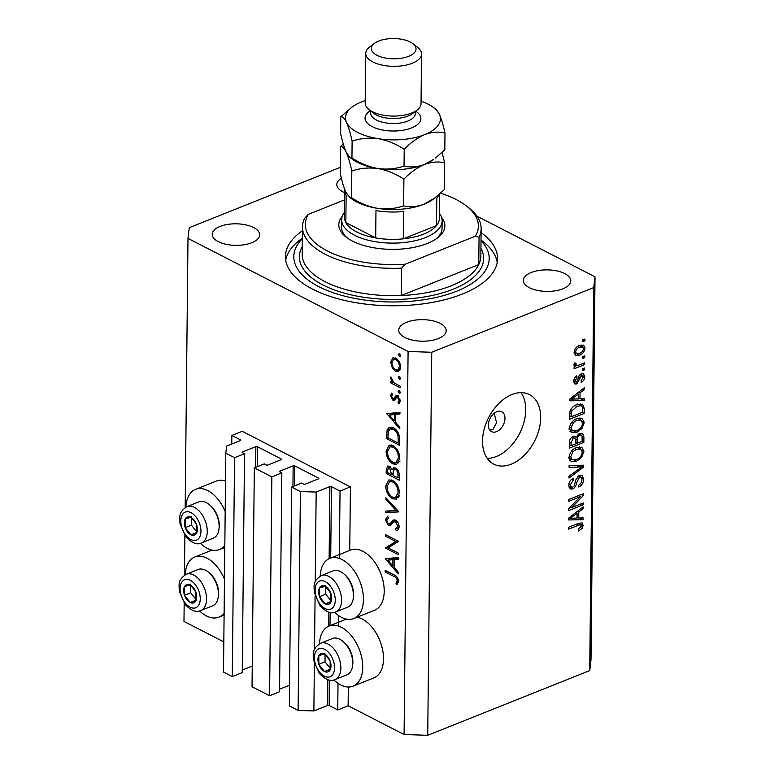<?xml version="1.0" encoding="UTF-8"?>
<svg xmlns="http://www.w3.org/2000/svg" width="774" height="774" viewBox="0 0 774 774"><rect width="100%" height="100%" fill="white"/><g stroke="black" fill="none" stroke-linecap="round" stroke-linejoin="round"><path stroke-width="1.16" d="M340.038 491.045L350.419 486.894L242.233 431.312L231.852 435.452L240.433 439.864A1.113 0.503 0.6 0 1 240.714 440.213A1.113 0.503 0.6 0 1 240.346 440.58L226.637 446.056L225.795 453.206L234.561 457.715L244.526 453.728L242.475 452.674A1.113 0.503 0.6 0 1 242.185 452.335A1.113 0.503 0.6 0 1 242.562 451.958L255.855 446.656A1.113 0.503 0.6 0 1 257.432 446.704L281.301 458.972A1.113 0.503 0.6 0 1 281.591 459.311A1.113 0.503 0.6 0 1 281.214 459.688L267.93 465A1.113 0.503 0.6 0 1 266.353 464.942L264.302 463.887L254.327 467.873L271.858 476.881L281.833 472.904L279.782 471.85A1.113 0.503 0.6 0 1 279.491 471.501A1.113 0.503 0.6 0 1 279.869 471.134L293.153 465.822A1.113 0.503 0.6 0 1 294.73 465.871L318.607 478.139A1.113 0.503 0.6 0 1 318.898 478.487A1.113 0.503 0.6 0 1 318.52 478.854L305.227 484.166A1.113 0.503 0.6 0 1 303.66 484.118L301.599 483.063L291.634 487.039L300.399 491.548L316.169 492.061L329.879 486.585A1.113 0.503 0.6 0 1 331.456 486.643L340.038 491.045L339.331 558.422M291.634 487.039L289.341 705.917L298.106 710.426L313.876 710.938L327.586 705.462A1.113 0.503 0.6 0 1 329.163 705.511L337.745 709.922L338.015 683.297M338.615 626.069L338.731 615.649M337.745 709.922L348.126 705.772L348.319 687.031M349.751 550.411L350.419 486.894M313.876 710.938L314.37 663.821M314.525 649.541L315.076 596.164M315.231 581.884L316.169 492.061M298.106 710.426L300.399 491.548M279.569 689.208L289.563 685.213M271.858 476.881L269.575 695.758L279.54 691.772L281.833 472.904M269.575 695.758L252.034 686.751L254.327 467.873M242.262 670.042L252.256 666.046M225.795 453.206L223.502 672.084L232.268 676.592L242.233 672.606L244.526 453.728M232.268 676.592L234.561 457.715M231.755 444.015L231.852 435.452M496.569 431.631A11.165 7.372 117.2 0 0 504.513 421.714A11.165 7.372 117.2 0 0 501.775 411.749A11.165 7.372 117.2 0 0 496.782 411.739A11.165 7.372 117.2 0 0 488.839 421.656A11.165 7.372 117.2 0 0 491.567 431.621A11.165 7.372 117.2 0 0 496.569 431.631M489.768 430.054L492.844 429.715L496.579 422.73L494.141 413.297M199.634 610.928A32.382 19.379 -111.8 0 0 206.494 615.949A32.382 19.379 -111.8 0 0 218.81 617.178A32.382 19.379 -111.8 0 0 224.121 613.056M224.47 579.136A32.382 19.379 -111.8 0 0 207.093 558.248A32.382 19.379 -111.8 0 0 194.777 557.028A32.382 19.379 -111.8 0 0 185.189 574.763M185.895 507.115A32.382 19.379 68.2 0 1 195.493 489.381L216.256 481.08A32.382 19.379 68.2 0 1 225.495 481.022M224.828 545.409A32.382 19.379 68.2 0 1 219.516 549.521A32.382 19.379 68.2 0 1 207.2 548.302A32.382 19.379 68.2 0 1 200.34 543.28M195.493 489.381A32.382 19.379 68.2 0 1 207.8 490.6A32.382 19.379 68.2 0 1 225.176 511.479M357.191 617.178A32.382 19.379 68.2 0 1 362.164 618.968A32.382 19.379 68.2 0 1 382.608 649.87A32.382 19.379 68.2 0 1 373.871 677.889L353.099 686.18A32.382 19.379 68.2 0 1 340.792 684.961A32.382 19.379 68.2 0 1 333.933 679.94M319.488 643.774A32.382 19.379 68.2 0 1 329.076 626.04A32.382 19.379 68.2 0 1 341.392 627.259A32.382 19.379 68.2 0 1 361.845 658.171A32.382 19.379 68.2 0 1 353.099 686.18M334.639 612.282A32.382 19.379 -111.8 0 0 341.498 617.313A32.382 19.379 -111.8 0 0 353.815 618.532L374.577 610.231A32.382 19.379 -111.8 0 0 383.324 582.222A32.382 19.379 -111.8 0 0 362.871 551.311A32.382 19.379 -111.8 0 0 350.554 550.091L329.782 558.383A32.382 19.379 -111.8 0 0 320.194 576.117M353.815 618.532A32.382 19.379 -111.8 0 0 362.551 590.514A32.382 19.379 -111.8 0 0 342.098 559.612A32.382 19.379 -111.8 0 0 329.782 558.383M511.237 464.177A39.087 25.794 117.2 0 0 539.043 429.444A39.087 25.794 117.2 0 0 529.464 394.595A39.087 25.794 117.2 0 0 511.962 394.527A39.087 25.794 117.2 0 0 484.156 429.26A39.087 25.794 117.2 0 0 493.735 464.11A39.087 25.794 117.2 0 0 511.237 464.177M487.243 458.392A39.087 25.794 117.2 0 0 496.308 456.505A39.087 25.794 117.2 0 0 522.16 427.829A39.087 25.794 117.2 0 0 521.028 392.65M302.45 230.71A106.077 48.162 0.6 0 0 285.422 256.504A106.077 48.162 0.6 0 0 348.068 301.192A106.077 48.162 0.6 0 0 462.378 294.033A106.077 48.162 0.6 0 0 497.576 258.729A106.077 48.162 0.6 0 0 481.099 232.577M562.921 288.799A23.733 10.768 0.6 0 0 570.796 280.894A23.733 10.768 0.6 0 0 556.787 270.9A23.733 10.768 0.6 0 0 531.216 272.506A23.733 10.768 0.6 0 0 523.34 280.401A23.733 10.768 0.6 0 0 537.35 290.395A23.733 10.768 0.6 0 0 562.921 288.799M251.792 242.726A23.733 10.768 0.6 0 0 259.658 234.832A23.733 10.768 0.6 0 0 245.648 224.837A23.733 10.768 0.6 0 0 220.077 226.434A23.733 10.768 0.6 0 0 212.211 234.328A23.733 10.768 0.6 0 0 226.221 244.332A23.733 10.768 0.6 0 0 251.792 242.726M438.316 338.577A23.733 10.768 0.6 0 0 446.192 330.672A23.733 10.768 0.6 0 0 432.173 320.678A23.733 10.768 0.6 0 0 406.602 322.284A23.733 10.768 0.6 0 0 398.736 330.179A23.733 10.768 0.6 0 0 412.745 340.173A23.733 10.768 0.6 0 0 438.316 338.577M348.126 705.772L404.086 734.526L427.732 735.3L589.73 670.594L590.997 659.864L595.013 276.831L476.919 216.149M388.229 547.905L398.484 553.178L398.465 554.735L385.404 548.031L395.804 541.481L385.529 536.198L385.549 534.641L398.6 541.345L388.229 547.905M395.533 528.865L397.759 526.165L395.582 521.618L394.285 521.579L390.367 525.585L388.374 525.536L385.365 519.683L387.629 516.181L388.413 518.009L386.71 520.544L388.335 523.95L390.028 523.669L393.579 519.944L395.611 520.06C397.797 521.541 398.958 523.804 399.094 526.852C398.91 529.242 397.942 530.519 396.182 530.674L395.533 528.865L399.055 527.51M397.081 530.422L397.768 530.045M393.598 522.392L389.448 524.056L393.231 522.392M398.91 511.885L385.781 512.765L385.791 511.092L396.143 510.569L385.916 499.482L385.936 497.808L398.91 511.885M399.452 493.057L396.356 499.162L392.544 498.737C388.364 496.115 386.081 491.916 385.723 486.14L388.78 479.948L392.67 480.402C396.868 483.053 399.123 487.272 399.452 493.057M399.81 458.237L396.723 464.342L392.911 463.916C388.722 461.294 386.449 457.095 386.081 451.319L389.148 445.127L393.037 445.582C397.226 448.233 399.49 452.451 399.81 458.237M399.781 428.844L386.816 413.655L399.955 412.329L399.935 414.032L395.727 414.448L395.64 422.343L399.8 427.142L399.781 428.844M400.719 355.837L399.616 356.727L398.542 354.715L399.645 353.824L400.719 355.837M400.216 356.785L399.616 356.727L400.642 356.311M399.026 353.757L399.645 353.824M185.18 507.551L187.995 238.402L408.091 351.493L431.747 352.267L593.735 287.56L595.013 276.831M223.812 641.898L183.98 621.425L184.173 603.323M184.464 575.198L184.88 535.676M404.086 734.526L408.091 351.493M224.789 548.669A32.382 19.379 -111.8 0 0 222.893 548.176M393.54 357.627L392.341 358.11L395.756 358.11C398.774 360.026 400.381 363.064 400.593 367.205L398.407 371.578L395.62 371.278L392.254 367.795L390.725 362.135L392.911 357.801M400.477 378.38L399.374 379.27L398.3 377.257L399.403 376.367L400.477 378.38M399.984 379.337L399.374 379.27L400.41 378.854M398.794 376.299L399.403 376.367M400.226 386.216L400.216 387.774L390.667 382.878L390.686 381.311L392.089 382.037L390.551 378.118L390.889 376.928L393.753 382.608L400.226 386.216M400.332 392.437L399.229 393.327L398.155 391.325L399.258 390.425L400.332 392.437M399.839 393.395L399.229 393.327L400.255 392.921M398.649 390.357L399.258 390.425M392.834 400.148L390.367 395.64L391.76 393.086L392.573 394.566L391.538 396.249L392.805 398.562L393.676 398.571L396.046 395.659L397.526 395.824L400.245 400.971L398.91 403.941L398.039 402.451L399.074 400.448L397.555 397.41L396.646 397.372L394.314 400.322L392.834 400.148L395.475 399.094M392.805 398.562L396.588 397.41L393.579 398.62M398.823 396.907L396.646 397.372M393.395 427.809C397.594 430.296 399.684 434.349 399.665 439.971L399.607 445.369L386.555 438.655L387.116 429.86L389.293 427.248L393.395 427.809M399.297 475.478L399.249 480.19L386.187 473.475L386.226 470.079L387.677 466.016L389.516 466.209L392.273 469.654L393.647 467.786L395.649 468.018C398.049 469.654 399.268 472.14 399.297 475.478M398.262 573.931L385.297 558.741L398.436 557.415L398.417 559.118L394.208 559.544L394.121 567.429L398.281 572.228L398.262 573.931M397.188 580.519C396.733 578.255 395.62 576.872 393.84 576.378L385.162 571.918L385.171 570.351L393.995 574.879C396.607 575.75 398.117 577.888 398.523 581.293L396.975 584.718L395.978 583.277L397.188 580.519L398.426 580.016M340.27 167.348L189.262 227.672L187.995 238.402M571.638 507.589L583.209 502.974L583.19 504.774L568.658 510.588L568.677 508.663L580.336 496.685L568.755 501.32L568.774 499.511L583.306 493.696L583.286 495.631L571.638 507.589L570.361 506.931M579.474 475.42L582.087 475.41L583.644 479.212C583.422 482.947 581.767 485.54 578.681 486.991L578.507 485.259C580.645 484.176 581.787 482.337 581.951 479.735L580.945 477.171L579.494 477.21L576.707 482.657C576.291 485.646 574.937 487.736 572.663 488.945L570.225 489.004L568.726 485.482C568.9 482.125 570.361 479.764 573.128 478.4L573.302 480.132L570.428 484.747L571.357 487.156L572.712 487.127L574.192 485.966L575.972 479.493L579.474 475.42M569.122 465.522L583.606 465.193L583.586 467.061L568.996 478.08L569.016 476.213L581.893 466.906L569.103 467.399L569.122 465.522M583.935 451.455L581.603 457.502L576.601 461.256L571.154 461.643L569.025 457.405C569.828 452.384 572.344 449.094 576.572 447.527L581.767 447.217L583.935 451.455L581.951 450.429M584.244 422.517L581.913 428.554L576.901 432.308L571.454 432.705L569.325 428.457C570.128 423.436 572.644 420.147 576.872 418.589L582.077 418.279L584.244 422.517L582.251 421.491M579.978 398.871L584.302 398.658L584.283 400.545L569.809 400.787L569.819 399.026L584.418 387.658L584.399 389.535L580.045 392.786L579.978 398.871L578.294 398.01M582.851 339.873L584.931 339.041L584.912 340.85L582.832 341.682L582.851 339.873M427.732 735.3L431.747 352.267M589.73 670.594L593.735 287.56M579.484 345.494L583.557 345.117L585.018 348.126C584.428 351.773 582.58 354.124 579.494 355.169L575.537 355.498L574.066 352.499C574.647 348.89 576.446 346.558 579.484 345.494M582.677 356.601L584.757 355.769L584.738 357.578L582.658 358.41L582.677 356.601M579.194 364.97L584.68 362.783L584.66 364.593L574.085 368.811L574.105 367.002L575.798 366.334L574.531 366.034L573.94 364.941L574.521 363.006L576.03 363.083L575.827 364.39L577.046 365.512L579.194 364.97M574.047 364.215L577.046 365.512M582.551 368.811L584.622 367.979L584.602 369.788L582.532 370.62L582.551 368.811M581.361 373.794L583.47 373.726L584.718 376.706C584.583 379.299 583.441 381.185 581.274 382.375L581.11 380.644L583.209 377.19L581.593 375.496L576.746 383.962L574.927 384.01L573.766 381.156C573.834 378.728 574.85 376.948 576.833 375.825L577.007 377.557L575.285 380.489L576.553 382.24L578.062 379.047C578.342 376.512 579.445 374.761 581.361 373.794M580.336 374.345L582.541 375.477L579.958 374.655M573.766 381.166L576.553 382.24M576.92 404.608L582.551 404.192L584.206 408.295L584.147 413.432L569.616 419.237L569.964 411.449C571.512 407.84 573.834 405.557 576.92 404.608M579.687 433.45L582.59 433.363L583.906 437.01L583.848 442.37L569.306 448.175L569.364 442.776C569.412 439.855 570.641 437.774 573.07 436.546L575.285 436.507L576.098 437.271L579.687 433.45M578.729 518.038L583.054 517.816L583.035 519.702L568.561 519.944L568.571 518.183L583.17 506.815L583.151 508.692L578.797 511.953L578.729 518.038L577.046 517.167M583.161 525.372L582.106 528.497L578.594 530.935L578.42 529.203L581.467 525.962L580.384 524.598L568.464 529.126L568.484 527.317L578.352 523.379L582.087 522.895L583.161 525.372L579.407 523.95M578.313 523.388L580.858 524.704L578.159 523.456M341.392 178.281A23.733 10.768 0.6 0 0 336.816 184.56A23.733 10.768 0.6 0 0 344.72 192.697M582.938 339.834L584.912 340.85M581.158 344.972L581.293 346.201L585.018 348.126M576.727 353.747L579.494 355.169M575.74 353.263L574.202 353.747M575.585 351.938L576.514 353.66L579.503 353.36C581.642 352.731 582.977 351.164 583.509 348.677L582.58 346.975L579.571 347.255C577.443 347.903 576.117 349.461 575.585 351.938L574.211 351.241M577.791 346.346L579.571 347.255M582.764 356.572L584.738 357.578M582.687 363.577L584.66 364.593M575.372 364.893L574.037 365.425L575.798 366.334M574.26 363.577L575.827 364.39M582.638 368.782L584.602 369.788M582.88 375.758L584.718 376.706M579.194 375.554L580.635 376.29M573.892 382.501L576.746 383.962M575.488 376.774L577.007 377.557M573.911 379.782L575.285 380.489M580.955 373.977L580.993 374.684M580.945 398.823L584.283 400.545M579.523 398.639L578.284 398.668M582.957 388.79L584.399 389.535M578.71 392.108L580.045 392.786M574.076 399.007L578.284 398.958L578.333 394.063L571.328 399.297L574.076 399.007M570.206 398.726L571.328 399.297M577.046 393.405L578.333 394.063M582.348 407.337L584.206 408.295M582.174 412.416L584.147 413.432M580.123 403.786L580.452 405.47M571.328 416.751L582.474 412.3L582.503 409.194C582.648 407.066 581.961 405.905 580.432 405.702L576.882 406.427L571.676 411.12L571.328 416.751L569.645 415.89M569.732 412.852L571.357 413.693M570.312 410.413L571.676 411.12M575.063 405.489L576.882 406.427M577.723 404.309L581.351 405.934L577.617 404.018M580.645 427.906L581.913 428.554M574.656 431.157L576.901 432.308M572.218 430.741L569.916 431.205M579.939 417.863L580.481 419.827M571.028 427.77L572.576 430.924L576.949 430.489C580.074 429.357 581.942 426.929 582.541 423.204L580.974 420.079L576.804 420.417L573.515 422.488L571.028 427.77L569.48 426.967M572.17 421.791L573.515 422.488M575.014 419.498L576.804 420.417M581.874 441.354L583.848 442.37M574.173 436.284L576.098 437.271M580.045 433.324L580.171 434.533M573.505 436.401L573.389 437.513M571.028 445.689L575.372 443.957L575.285 439.042L574.656 438.171L573.292 438.258L571.057 442.728L571.028 445.689L569.345 444.827M571.647 437.416L573.292 438.258M577.065 443.279L582.164 441.238L582.038 435.975L581.39 435.162L579.678 435.259C577.859 436.178 576.998 437.736 577.104 439.942L577.065 443.279L575.382 442.409M578.043 434.408L579.678 435.259M580.336 456.844L581.603 457.502M574.347 460.095L576.601 461.256M571.918 459.679L569.606 460.143M579.639 446.801L580.181 448.775M570.719 456.708L572.276 459.862L576.64 459.437C579.774 458.305 581.632 455.867 582.241 452.151L580.674 449.026L576.504 449.355L573.215 451.426L570.719 456.708L569.171 455.915M571.87 450.739L573.215 451.426M574.714 448.436L576.504 449.355M580.103 465.271L583.586 467.061M578.778 465.3L581.893 466.906M581.767 478.245L583.644 479.212M577.907 476.387L579.494 477.21M569.983 486.449L568.929 487.03L572.663 488.945M571.638 479.28L573.302 480.132M568.871 483.944L570.428 484.747M579.707 475.333L579.9 476.639M581.216 503.768L583.19 504.774M578.371 495.67L580.336 496.685M581.177 494.547L583.286 495.631M579.697 517.99L583.035 519.702M578.275 517.806L577.036 517.825M581.709 507.957L583.151 508.692M577.462 511.266L578.797 511.953M572.828 518.174L577.036 518.116L577.085 513.23L570.08 518.464L572.828 518.174M568.958 517.883L570.08 518.464M575.798 512.562L577.085 513.23M580.713 527.781L582.106 528.497M400.032 354.115L398.542 354.715M393.269 367.389L392.254 367.795M392.002 361.622L390.725 362.135M395.04 358.865L395.34 357.917M400.148 369.798L395.62 371.278M399.771 369.614L399.287 369.343M395.746 359.678L393.618 359.436L391.896 362.745C392.089 365.928 393.337 368.25 395.64 369.72L397.807 369.933L399.423 366.615C399.268 363.451 398.039 361.139 395.746 359.678L397.168 359.107M400.555 366.16L399.423 366.615M399.8 376.657L398.3 377.257M393.047 381.921L390.667 382.878M392.873 381.717L392.089 382.037M391.489 377.751L390.551 378.118M399.645 390.725L398.155 391.325M392.05 394.972L390.367 395.64M397.836 396.917L398.833 395.601M397.836 395.998L394.682 397.256M400.206 401.58L398.039 402.451M400.177 400.003L399.074 400.448M398.562 396.607L396.839 397.294M387.561 413.577L386.816 413.877M399.955 412.784L395.727 414.448M392.399 413.877L391.779 413.152M398.533 413.335L393.511 413.432L389.361 415.096L394.314 420.814L394.382 414.583L389.361 415.096M398.533 412.929L394.382 414.583M395.669 420.272L394.314 420.814M388.277 437.968L386.555 438.655M391.17 428.554L387.116 429.86M391.276 428.196L391.721 427.161M387.909 437.784L398.291 443.115L398.029 435.965C397.217 432.743 395.669 430.538 393.376 429.367L390.183 428.951L388.345 431.399L387.909 437.784M399.636 442.573L398.291 443.115M394.904 428.767L393.376 429.367M399.239 435.481L398.029 435.965M398.6 462.833L397.052 462.252L392.911 463.916M387.503 450.749L386.081 451.319M390.696 446.501L391.441 444.982M393.018 447.14L389.941 446.801L387.426 451.929C387.677 456.679 389.516 460.153 392.921 462.349L395.93 462.697L398.475 457.608C398.271 452.848 396.452 449.355 393.018 447.14L394.527 446.54M399.781 457.086L398.475 457.608M387.909 472.788L386.187 473.475M395.949 468.183L392.273 469.654M395.63 468.957L395.446 468.386M387.571 470.486L387.542 472.604L391.731 474.752L389.525 467.786L388.509 467.641L387.571 470.486M390.86 467.254L389.525 467.786M393.105 473.156L391.741 473.707M393.086 474.21L391.731 474.752M393.076 474.404L393.066 475.439L397.923 477.935L397.942 475.71C398.204 473.156 397.43 471.114 395.63 469.576L394.392 469.45L393.269 471.231L393.076 474.404M396.985 469.034L395.63 469.576M399.297 475.168L397.942 475.71M399.278 477.394L397.923 477.935M398.233 497.653L396.685 497.072L392.544 498.737M387.145 485.569L385.723 486.14M390.328 481.322L391.083 479.803M392.66 481.96L389.574 481.622L387.058 486.749C387.319 491.5 389.148 494.973 392.553 497.169L395.562 497.518L398.107 492.428C397.904 487.668 396.085 484.176 392.66 481.96L394.159 481.36M399.413 491.906L398.107 492.428M397.826 510.705L389.932 511.101L385.781 512.765M397.285 510.114L396.143 510.569M387.058 499.027L385.916 499.482M399.016 525.652L397.759 526.165M396.917 521.076L395.582 521.618M396.52 520.689L394.285 521.579M391.76 524.182L388.374 525.536M392.157 523.669L391.576 523.205M387.126 518.977L385.365 519.683M394.189 522.005L395.504 520.341L391.354 521.995M390.222 546.715L389.564 546.367L385.404 548.031M389.564 546.367L385.413 547.702M389.564 546.047L397.962 541.016M397.526 540.794L395.804 541.481M387.252 535.511L385.529 536.198M386.042 558.673L385.297 558.963M398.436 557.87L394.208 559.544M390.88 558.963L390.26 558.248M397.004 558.422L391.992 558.518L387.842 560.183L392.795 565.9L392.863 559.679L387.842 560.183M397.014 558.015L392.863 559.679M394.15 565.359L392.795 565.9M386.874 571.222L385.162 571.918M398.417 582.309L395.978 583.277M398.513 580.945L396.985 581.564M327.75 656.797A9.772 5.844 -111.8 0 0 324.48 654.001A9.772 5.844 -111.8 0 0 318.83 655.568A9.772 5.844 -111.8 0 0 318.82 664.315A9.772 5.844 -111.8 0 0 324.47 671.493A9.772 5.844 -111.8 0 0 330.13 669.926A9.772 5.844 -111.8 0 0 330.13 661.18A9.772 5.844 -111.8 0 0 327.75 656.797M327.586 657.484L324.48 654.001L318.83 655.568L318.82 664.315L324.47 671.493L330.13 669.926L330.13 661.18L327.586 657.484M342.979 641.375L344.062 642.294A17.647 10.555 68.2 0 1 346.994 645.361A17.647 10.555 68.2 0 1 352.77 664.073L352.615 665.495A19.543 11.697 -111.8 0 0 346.22 644.761A19.543 11.697 -111.8 0 0 342.979 641.375A19.543 11.697 -111.8 0 0 332.433 638.531L320.552 643.271A19.543 11.697 68.2 0 1 334.339 649.512A19.543 11.697 68.2 0 1 335.045 679.572L346.926 674.822A19.543 11.697 -111.8 0 0 352.615 665.495M325.051 654.591L325.051 661.828L330.275 668.465M325.051 653.082L318.83 655.568M325.051 661.828L318.82 664.315M330.208 669.2L324.47 671.493M193.452 587.785A9.772 5.844 -111.8 0 0 190.181 584.989A9.772 5.844 -111.8 0 0 184.531 586.557A9.772 5.844 -111.8 0 0 184.522 595.303A9.772 5.844 -111.8 0 0 190.172 602.491A9.772 5.844 -111.8 0 0 195.832 600.924A9.772 5.844 -111.8 0 0 195.832 592.168A9.772 5.844 -111.8 0 0 193.452 587.785M193.287 588.472L190.181 584.989L184.531 586.557L184.522 595.303L190.172 602.491L195.832 600.924L195.832 592.168L193.287 588.472M208.68 572.363L209.764 573.282A17.647 10.555 68.2 0 1 212.695 576.349A17.647 10.555 68.2 0 1 218.471 595.071L218.316 596.493A19.543 11.697 -111.8 0 0 211.921 575.759A19.543 11.697 -111.8 0 0 208.68 572.363A19.543 11.697 -111.8 0 0 198.134 569.519L186.253 574.269A19.543 11.697 68.2 0 1 200.04 580.5A19.543 11.697 68.2 0 1 200.747 610.56L212.627 605.81A19.543 11.697 -111.8 0 0 218.316 596.493M190.752 585.579L190.752 592.816L195.977 599.453M190.762 584.07L184.531 586.557M190.752 592.816L184.522 595.303M195.909 600.198L190.172 602.491M194.158 520.128A9.772 5.844 -111.8 0 0 190.897 517.342A9.772 5.844 -111.8 0 0 185.238 518.909A9.772 5.844 -111.8 0 0 185.228 527.655A9.772 5.844 -111.8 0 0 190.878 534.834A9.772 5.844 -111.8 0 0 196.538 533.267A9.772 5.844 -111.8 0 0 196.548 524.52A9.772 5.844 -111.8 0 0 194.158 520.128M193.993 520.815L190.897 517.342L185.238 518.909L185.228 527.655L190.878 534.834L196.538 533.267L196.548 524.52L193.993 520.815M209.386 504.706L210.48 505.635A17.647 10.555 68.2 0 1 213.411 508.702A17.647 10.555 68.2 0 1 219.177 527.413L219.023 528.836A19.543 11.697 -111.8 0 0 212.627 508.102A19.543 11.697 -111.8 0 0 209.386 504.706A19.543 11.697 -111.8 0 0 198.841 501.871L186.96 506.612A19.543 11.697 68.2 0 1 200.747 512.852A19.543 11.697 68.2 0 1 201.463 542.903L213.334 538.162A19.543 11.697 -111.8 0 0 219.023 528.836M191.468 517.922L191.459 525.169L196.683 531.806M191.468 516.413L185.238 518.909M191.459 525.169L185.228 527.655M196.615 532.541L190.878 534.834M328.457 589.14A9.772 5.844 -111.8 0 0 325.196 586.344A9.772 5.844 -111.8 0 0 319.536 587.911A9.772 5.844 -111.8 0 0 319.527 596.667A9.772 5.844 -111.8 0 0 325.177 603.846A9.772 5.844 -111.8 0 0 330.837 602.278A9.772 5.844 -111.8 0 0 330.846 593.532A9.772 5.844 -111.8 0 0 328.457 589.14M328.292 589.827L325.196 586.344L319.536 587.911L319.527 596.667L325.177 603.846L330.837 602.278L330.846 593.532L328.292 589.827M343.685 573.718L344.778 574.637A17.647 10.555 68.2 0 1 347.7 577.704A17.647 10.555 68.2 0 1 353.476 596.425L353.321 597.847A19.543 11.697 -111.8 0 0 346.926 577.114A19.543 11.697 -111.8 0 0 343.685 573.718A19.543 11.697 -111.8 0 0 333.139 570.873L321.258 575.624A19.543 11.697 68.2 0 1 335.045 581.855A19.543 11.697 68.2 0 1 335.761 611.915L347.632 607.174A19.543 11.697 -111.8 0 0 353.321 597.847M325.767 586.934L325.757 594.171L330.982 600.808M325.767 585.425L319.536 587.911M325.757 594.171L319.527 596.667M330.914 601.553L325.177 603.846M441.586 217.339A53.038 24.081 -179.4 0 1 437.349 238.024A53.038 24.081 -179.4 0 1 427.277 243.491A53.038 24.081 -179.4 0 1 346.075 237.076A53.038 24.081 -179.4 0 1 342.272 216.304M436.072 238.934A50.252 22.814 0.6 0 0 442.06 228.291L442.138 220.832A50.252 22.814 -179.4 0 1 425.468 237.56A50.252 22.814 -179.4 0 1 371.317 240.946A50.252 22.814 -179.4 0 1 341.644 219.777A50.252 22.814 -179.4 0 1 344.517 212.308M451.213 285.799A89.329 40.558 0.6 0 0 478.767 264.573L479.058 237.212A89.329 40.558 -179.4 0 0 481.138 228.707L480.857 256.068A89.329 40.558 0.6 0 1 478.767 264.573L401.28 295.523A89.329 40.558 0.6 0 0 451.213 285.799M302.363 238.711A97.708 44.36 0.6 0 0 333.913 292.969A97.708 44.36 0.6 0 0 456.786 291.159A97.708 44.36 0.6 0 0 481.022 240.588M285.703 260.238A106.077 48.162 -179.4 0 1 300.409 239.582L302.373 238.111M302.489 226.83A89.329 40.558 -179.4 0 0 401.571 268.162L401.28 295.523A89.329 40.558 0.6 0 1 302.199 254.191L302.489 226.83A89.329 40.558 -179.4 0 1 304.579 218.326L308.284 214.369A86.543 39.29 0.6 0 0 405.276 264.205L475.4 236.196A86.543 39.29 0.6 0 0 466.509 206.048A86.543 39.29 0.6 0 0 440.57 193.219M466.509 206.048L468.889 207.906A89.329 40.558 -179.4 0 1 481.138 228.707M308.284 214.369L344.643 199.837M401.571 268.162L405.276 264.205M475.4 236.196L479.058 237.212M481.022 239.979L482.957 241.498A106.077 48.162 -179.4 0 1 497.218 262.454M341.644 219.777L341.566 227.246A50.252 22.814 0.6 0 0 347.332 238.005M438.906 194.68A47.456 21.546 -179.4 0 1 436.797 198.202L436.517 225.563L403.283 238.837L403.573 211.476A47.456 21.546 -179.4 0 1 375.971 210.576L375.69 237.928L345.843 222.593L346.133 195.242A47.456 21.546 -179.4 0 1 344.749 189.969L344.469 217.32A47.456 21.546 0.6 0 0 345.843 222.593A47.456 21.546 0.6 0 0 375.69 237.928A47.456 21.546 0.6 0 0 403.283 238.837A47.456 21.546 0.6 0 0 423.63 234.116A47.456 21.546 0.6 0 0 436.517 225.563A47.456 21.546 0.6 0 0 439.371 218.316L439.632 194.051M439.429 213.305A50.252 22.814 -179.4 0 1 442.138 220.832M365.725 53.367L365.202 103.116A27.912 12.674 0.6 0 0 369.034 109.618L373.794 113.343A22.33 10.139 0.6 0 0 407.985 116.052A22.33 10.139 0.6 0 0 412.223 113.749L417.07 110.121A27.912 12.674 0.6 0 0 421.027 103.697L421.549 53.957A27.912 12.674 -179.4 0 1 412.29 63.245A27.912 12.674 -179.4 0 1 382.211 65.132A27.912 12.674 -179.4 0 1 365.725 53.367A27.912 12.674 -179.4 0 1 369.682 46.953L374.529 43.325A22.33 10.139 0.6 0 0 379.492 56.396A22.33 10.139 0.6 0 0 408.614 56.357A22.33 10.139 0.6 0 0 412.958 43.721A22.33 10.139 0.6 0 0 378.767 41.022A22.33 10.139 0.6 0 0 374.529 43.325M369.034 109.618A27.912 12.674 0.6 0 0 411.768 112.994A27.912 12.674 0.6 0 0 417.07 110.121M351.531 197.718L349.093 196.809L345.804 192.039C343.811 187.502 341.953 181.242 340.202 173.279L340.483 146.567C342.292 146.286 344.198 148.173 346.22 152.246C348.203 156.783 350.071 163.043 351.812 171.006L351.531 197.718C359.707 203.117 368.366 206.658 377.509 208.332C386.768 209.512 395.475 208.69 403.622 205.865L403.902 179.152C410.336 172.505 417.157 167.61 424.355 164.475C431.573 161.853 438.345 161.321 444.673 162.869L444.392 189.582L434.872 197.941L423.939 204.268C416.722 206.881 409.949 207.413 403.622 205.865M351.812 171.006C359.968 168.181 368.666 167.368 377.925 168.538C387.077 170.222 395.737 173.763 403.902 179.152M444.673 162.869L442.041 152.449M343.259 143.906L340.483 146.567M424.355 164.475A47.456 21.546 0.6 0 0 433.363 159.579L424.355 164.475C417.167 167.087 410.394 167.619 404.038 166.071C395.891 168.896 387.184 169.719 377.925 168.538A47.456 21.546 0.6 0 0 424.355 164.475M349.509 157.016L351.696 158.728A47.456 21.546 0.6 0 0 377.925 168.538C368.782 166.855 360.123 163.324 351.947 157.925L349.509 157.016L346.22 152.246C344.227 147.708 342.369 141.448 340.628 133.486L340.802 116.719C342.601 116.439 344.517 118.325 346.529 122.398A47.456 21.546 0.6 0 0 378.234 138.691A47.456 21.546 0.6 0 0 424.674 134.628A47.456 21.546 0.6 0 0 439.39 114.262A47.456 21.546 0.6 0 0 433.904 107.78A47.456 21.546 0.6 0 0 421.056 101.2M349.093 196.809L351.28 198.521A47.456 21.546 0.6 0 0 377.509 208.332A47.456 21.546 -179.4 0 0 423.939 204.268A47.456 21.546 0.6 0 0 432.947 199.382L434.872 197.941M365.231 100.62A47.456 21.546 0.6 0 0 361.255 102.042A47.456 21.546 0.6 0 0 352.247 106.928A47.456 21.546 0.6 0 0 346.529 122.398C348.513 126.936 350.38 133.196 352.122 141.158C360.278 138.343 368.985 137.52 378.234 138.691C387.387 140.375 396.046 143.916 404.222 149.305C410.646 142.658 417.467 137.762 424.674 134.628C431.853 132.015 438.626 131.483 444.982 133.022L444.808 149.788L435.288 158.148M352.247 106.928L340.802 116.719M444.982 133.022C443.27 125.127 441.403 118.877 439.39 114.262L436.101 109.502L433.904 107.78M404.222 149.305L404.038 166.071M352.122 141.158L351.947 157.925M412.958 43.721L417.728 47.456A27.912 12.674 -179.4 0 1 421.549 53.957M329.163 705.511L329.424 680.123M329.995 625.673L330.14 612.466M330.701 558.015L331.456 486.643M327.586 705.462L327.857 679.746M328.408 626.33L328.563 612.089M329.124 558.673L329.879 486.585M318.598 478.825L318.607 478.139M294.526 485.888L294.73 465.871M292.94 486.517L293.153 465.822M279.859 471.888L279.869 471.134M281.301 459.65L281.301 458.972M257.22 466.722L257.432 446.704M255.633 467.351L255.855 446.656M242.552 452.713L242.562 451.958M240.424 440.551L240.433 439.864M578.468 377.431L580.036 378.234M573.089 396.482L574.327 397.12M582.067 436.072L583.906 437.01M569.412 441.886L571.057 442.728M575.266 439.003L577.104 439.942M576.301 465.358L579.61 467.061M575.363 481.97L576.707 482.657M571.841 515.639L573.079 516.277M576.475 524.124L578.439 525.14M387.977 434.591L386.594 435.143M399.665 440.58L398.31 441.112M387.619 469.528L386.226 470.079M395.485 575.721L393.84 576.378M329.521 653.556A15.074 9.027 -111.8 0 0 315.753 651.669A15.074 9.027 -111.8 0 0 319.43 671.938A15.074 9.027 -111.8 0 0 333.197 673.825A15.074 9.027 -111.8 0 0 329.521 653.556M195.222 584.554A15.074 9.027 -111.8 0 0 181.464 582.658A15.074 9.027 -111.8 0 0 185.131 602.927A15.074 9.027 -111.8 0 0 198.899 604.823A15.074 9.027 -111.8 0 0 195.222 584.554M195.928 516.897A15.074 9.027 -111.8 0 0 182.171 515.01A15.074 9.027 -111.8 0 0 185.837 535.279A15.074 9.027 -111.8 0 0 199.605 537.166A15.074 9.027 -111.8 0 0 195.928 516.897M330.227 585.908A15.074 9.027 -111.8 0 0 316.469 584.012A15.074 9.027 -111.8 0 0 320.136 604.281A15.074 9.027 -111.8 0 0 333.904 606.177A15.074 9.027 -111.8 0 0 330.227 585.908M480.935 248.338A92.125 41.825 -179.4 0 1 453.051 289.244A92.125 41.825 -179.4 0 1 343.724 292.978A92.125 41.825 -179.4 0 1 302.286 246.461M415.686 111.156A27.912 12.674 -179.4 0 1 411.613 127.913A27.912 12.674 -179.4 0 1 374.258 127.584A27.912 12.674 -179.4 0 1 370.398 110.682M370.707 110.924L370.678 113.12A22.33 10.139 0.6 0 0 383.865 122.534A22.33 10.139 0.6 0 0 407.937 121.025A22.33 10.139 0.6 0 0 415.348 113.594L415.367 111.398M224.092 615.059L218.81 617.178M576.514 353.66L574.076 352.402M582.58 346.975L578.846 345.059M572.576 430.924L568.842 429.009M580.974 420.079L577.249 418.163M574.656 438.171L572.286 436.942M581.39 435.162L578.846 433.856M572.276 459.862L568.542 457.947M580.674 449.026L576.949 447.111M580.945 477.171L578.507 475.923M571.357 487.156L568.735 485.811M346.471 619.094L329.076 626.04M224.808 547.411L219.516 549.521M212.173 550.082L194.777 557.028M393.618 359.436L396.24 358.391M397.807 369.933L400.429 368.888M396.762 397.323L398.552 396.598M390.183 428.951L393.231 427.732M389.941 446.801L393.028 445.572M395.93 462.697L400.081 461.033M388.509 467.641L390.464 466.867M394.392 469.45L396.52 468.599M389.574 481.622L392.66 480.393M395.562 497.518L399.713 495.853M320.552 643.271C311.38 649.367 313.654 653.749 313.538 660.106L319.246 673.37C325.535 679.804 330.798 681.875 335.045 679.572M186.253 574.269C177.082 580.365 179.355 584.738 179.249 591.094L184.947 604.359C191.236 610.792 196.499 612.863 200.747 610.56M186.96 506.612C177.788 512.707 180.061 517.09 179.955 523.447L185.654 536.711C191.942 543.145 197.215 545.215 201.463 542.903M321.258 575.624C312.086 581.719 314.36 586.092 314.254 592.449L319.952 605.723C326.241 612.157 331.514 614.217 335.761 611.915"/></g></svg>
